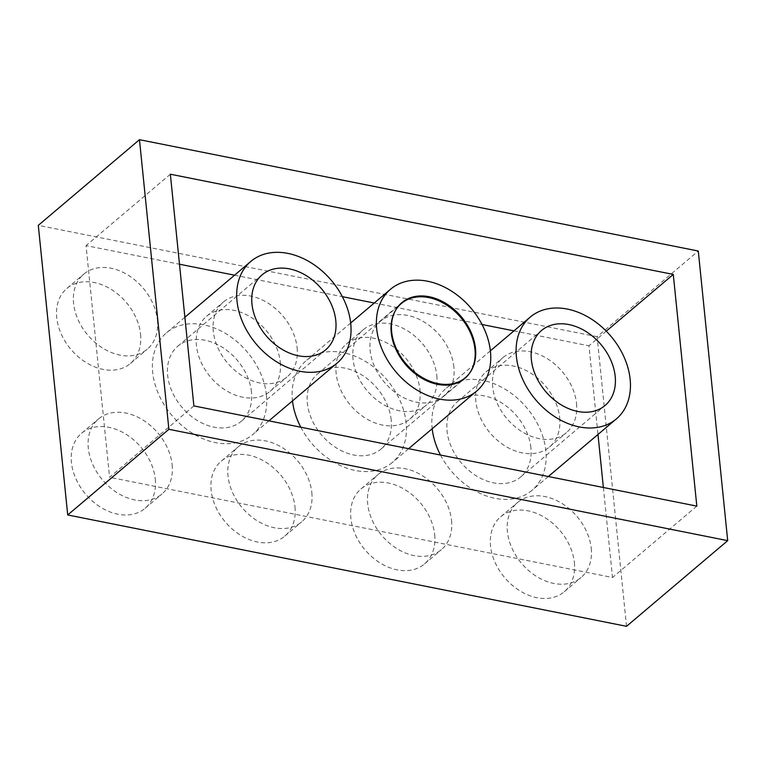 <?xml version="1.0" encoding="UTF-8"?>
<svg xmlns="http://www.w3.org/2000/svg" width="766" height="766" viewBox="0 0 766 766"><rect width="100%" height="100%" fill="white"/><g stroke="black" fill="none" stroke-linecap="round" stroke-linejoin="round"><path stroke-width="0.57" stroke-dasharray="3.83 2.87" d="M157.413 320.025A49.148 36.299 -130.3 0 1 147.273 349.181A49.148 36.299 -130.3 0 1 87.812 335.135A49.148 36.299 -130.3 0 1 83.743 274.171A49.148 36.299 -130.3 0 1 128.209 275.185A49.148 36.299 -130.3 0 1 157.413 320.025M140.561 334.311A49.148 36.299 -130.3 0 1 130.411 363.467A49.148 36.299 -130.3 0 1 70.951 349.411A49.148 36.299 -130.3 0 1 66.881 288.447A49.148 36.299 -130.3 0 1 111.348 289.471A49.148 36.299 -130.3 0 1 140.561 334.311M297.122 347.86A49.148 36.299 -130.3 0 1 286.972 377.025A49.148 36.299 -130.3 0 1 227.512 362.969A49.148 36.299 -130.3 0 1 223.452 302.005A49.148 36.299 -130.3 0 1 267.909 303.03A49.148 36.299 -130.3 0 1 297.122 347.86M280.26 362.146A49.148 36.299 -130.3 0 1 270.111 391.302A49.148 36.299 -130.3 0 1 210.65 377.245A49.148 36.299 -130.3 0 1 206.59 316.281A49.148 36.299 -130.3 0 1 251.047 317.306A49.148 36.299 -130.3 0 1 280.26 362.146M436.821 375.694A49.148 36.299 -130.3 0 1 426.681 404.86A49.148 36.299 -130.3 0 1 367.22 390.804A49.148 36.299 -130.3 0 1 363.151 329.84A49.148 36.299 -130.3 0 1 407.617 330.864A49.148 36.299 -130.3 0 1 436.821 375.694M419.96 389.98A49.148 36.299 -130.3 0 1 409.82 419.136A49.148 36.299 -130.3 0 1 350.359 405.08A49.148 36.299 -130.3 0 1 346.289 344.116A49.148 36.299 -130.3 0 1 390.756 345.14A49.148 36.299 -130.3 0 1 419.96 389.98M576.53 403.538A49.148 36.299 -130.3 0 1 566.38 432.694A49.148 36.299 -130.3 0 1 506.92 418.638A49.148 36.299 -130.3 0 1 502.86 357.674A49.148 36.299 -130.3 0 1 547.317 358.699A49.148 36.299 -130.3 0 1 576.53 403.538M559.668 417.815A49.148 36.299 -130.3 0 1 549.519 446.971A49.148 36.299 -130.3 0 1 490.058 432.914A49.148 36.299 -130.3 0 1 485.998 371.95A49.148 36.299 -130.3 0 1 530.455 372.975A49.148 36.299 -130.3 0 1 559.668 417.815M172.13 464.838A49.148 36.299 -130.3 0 1 161.98 493.993A49.148 36.299 -130.3 0 1 102.52 479.937A49.148 36.299 -130.3 0 1 98.45 418.983A49.148 36.299 -130.3 0 1 142.916 419.998A49.148 36.299 -130.3 0 1 172.13 464.838M155.268 479.114A49.148 36.299 -130.3 0 1 145.119 508.27A49.148 36.299 -130.3 0 1 85.658 494.223A49.148 36.299 -130.3 0 1 81.589 433.259A49.148 36.299 -130.3 0 1 126.055 434.274A49.148 36.299 -130.3 0 1 155.268 479.114M311.829 492.672A49.148 36.299 -130.3 0 1 301.68 521.828A49.148 36.299 -130.3 0 1 242.219 507.772A49.148 36.299 -130.3 0 1 238.159 446.817A49.148 36.299 -130.3 0 1 282.616 447.832A49.148 36.299 -130.3 0 1 311.829 492.672M294.967 506.948A49.148 36.299 -130.3 0 1 284.818 536.104A49.148 36.299 -130.3 0 1 225.357 522.058A49.148 36.299 -130.3 0 1 221.297 461.094A49.148 36.299 -130.3 0 1 265.754 462.109A49.148 36.299 -130.3 0 1 294.967 506.948M451.538 520.507A49.148 36.299 -130.3 0 1 441.388 549.662A49.148 36.299 -130.3 0 1 381.928 535.616A49.148 36.299 -130.3 0 1 377.858 474.652A49.148 36.299 -130.3 0 1 422.325 475.667A49.148 36.299 -130.3 0 1 451.538 520.507M434.676 534.783A49.148 36.299 -130.3 0 1 424.527 563.939A49.148 36.299 -130.3 0 1 365.066 549.892A49.148 36.299 -130.3 0 1 360.997 488.928A49.148 36.299 -130.3 0 1 405.463 489.943A49.148 36.299 -130.3 0 1 434.676 534.783M591.237 548.341A49.148 36.299 -130.3 0 1 581.088 577.497A49.148 36.299 -130.3 0 1 521.627 563.45A49.148 36.299 -130.3 0 1 517.567 502.486A49.148 36.299 -130.3 0 1 562.024 503.501A49.148 36.299 -130.3 0 1 591.237 548.341M574.376 562.617A49.148 36.299 -130.3 0 1 564.226 591.773A49.148 36.299 -130.3 0 1 504.765 577.727A49.148 36.299 -130.3 0 1 500.705 516.763A49.148 36.299 -130.3 0 1 545.162 517.778A49.148 36.299 -130.3 0 1 574.376 562.617M626.531 626.31L597.116 336.695L698.286 251.028M597.116 336.695L38.3 225.357M193.884 405.913L109.576 477.304L86.041 245.608L179.493 264.222M170.349 174.217L86.041 245.608M696.821 506.115L612.513 577.507L109.576 477.304M606.279 331.161L588.977 345.811L597.978 434.466M603.369 487.492L612.513 577.507M234.549 275.195L342.364 296.672M374.258 303.03L482.063 324.516M513.957 330.864L588.977 345.811M266.434 395.055A66.68 49.244 49.7 0 0 226.803 334.215A66.68 49.244 49.7 0 0 166.481 332.837A66.68 49.244 49.7 0 0 171.996 415.545A66.68 49.244 49.7 0 0 252.665 434.609A66.68 49.244 49.7 0 0 266.434 395.055M251.487 392.068A49.148 36.299 49.7 0 0 222.274 347.237A49.148 36.299 49.7 0 0 177.808 346.213A49.148 36.299 49.7 0 0 181.877 407.177A49.148 36.299 49.7 0 0 241.338 421.233A49.148 36.299 49.7 0 0 251.487 392.068M300.799 427.208A66.68 49.244 49.7 0 0 392.364 462.444A66.68 49.244 49.7 0 0 406.133 422.889A66.68 49.244 49.7 0 0 366.512 362.059A66.68 49.244 49.7 0 0 306.189 360.671A66.68 49.244 49.7 0 0 292.488 400.886M391.187 419.912A49.148 36.299 49.7 0 0 361.983 375.072A49.148 36.299 49.7 0 0 317.517 374.047A49.148 36.299 49.7 0 0 321.576 435.011A49.148 36.299 49.7 0 0 381.037 449.067A49.148 36.299 49.7 0 0 391.187 419.912M440.498 455.042A66.68 49.244 49.7 0 0 532.073 490.278A66.68 49.244 49.7 0 0 545.842 450.724A66.68 49.244 49.7 0 0 506.211 389.894A66.68 49.244 49.7 0 0 445.889 388.506A66.68 49.244 49.7 0 0 432.196 428.721M530.895 447.746A49.148 36.299 49.7 0 0 501.682 402.906A49.148 36.299 49.7 0 0 457.216 401.882A49.148 36.299 49.7 0 0 461.285 462.846A49.148 36.299 49.7 0 0 520.746 476.902A49.148 36.299 49.7 0 0 530.895 447.746M453.893 367.144A49.091 36.251 49.7 0 0 424.718 322.362A49.091 36.251 49.7 0 0 380.309 321.337A49.091 36.251 49.7 0 0 384.369 382.234A49.091 36.251 49.7 0 0 443.763 396.261A49.091 36.251 49.7 0 0 453.893 367.144M130.411 363.467L147.273 349.181M66.881 288.447L83.743 274.171M270.111 391.302L286.972 377.025M206.59 316.281L223.452 302.005M409.82 419.136L426.681 404.86M346.289 344.116L363.151 329.84M549.519 446.971L566.38 432.694M485.998 371.95L502.86 357.674M145.119 508.27L161.98 493.993M81.589 433.259L98.45 418.983M284.818 536.104L301.68 521.828M221.297 461.094L238.159 446.817M424.527 563.939L441.388 549.662M360.997 488.928L377.858 474.652M564.226 591.773L581.088 577.497M500.705 516.763L517.567 502.486M184.874 317.258L166.481 332.837M268.904 420.86L252.665 434.609M241.338 421.233L325.646 349.842M177.808 346.213L262.116 274.822M350.665 323.003L306.189 360.671M408.604 448.694L392.364 462.444M381.037 449.067L465.345 377.676M317.517 374.047L401.824 302.656M490.374 350.838L445.889 388.506M548.312 476.529L532.073 490.278M520.746 476.902L605.054 405.511M457.216 401.882L541.524 330.491M443.763 396.261L464.838 378.414M380.309 321.337L398.722 305.749"/><path stroke-width="1.15" d="M139.469 139.69L38.3 225.357L67.714 514.972L168.884 429.305L727.7 540.643L698.286 251.028L139.469 139.69L168.884 429.305M67.714 514.972L626.531 626.31L727.7 540.643M193.884 405.913L170.349 174.217L673.285 274.42L696.821 506.115L193.884 405.913M673.285 274.42L606.279 331.161M597.978 434.466L603.369 487.492M179.493 264.222L234.549 275.195M342.364 296.672L374.258 303.03M482.063 324.516L513.957 330.864M350.742 323.654A66.68 49.244 49.7 0 0 311.111 262.824A66.68 49.244 49.7 0 0 250.788 261.445A66.68 49.244 49.7 0 0 256.304 344.154A66.68 49.244 49.7 0 0 336.973 363.218A66.68 49.244 49.7 0 0 350.742 323.654M335.795 320.676A49.148 36.299 49.7 0 0 306.582 275.846A49.148 36.299 49.7 0 0 262.116 274.822A49.148 36.299 49.7 0 0 266.185 335.786A49.148 36.299 49.7 0 0 325.646 349.842A49.148 36.299 49.7 0 0 335.795 320.676M292.488 400.886A66.68 49.244 49.7 0 0 300.799 427.208M490.441 351.498A66.68 49.244 49.7 0 0 450.81 290.668A66.68 49.244 49.7 0 0 390.488 289.28A66.68 49.244 49.7 0 0 396.003 371.989A66.68 49.244 49.7 0 0 476.672 391.053A66.68 49.244 49.7 0 0 490.441 351.498M475.495 348.52A49.148 36.299 49.7 0 0 446.281 303.681A49.148 36.299 49.7 0 0 401.824 302.656A49.148 36.299 49.7 0 0 405.884 363.62A49.148 36.299 49.7 0 0 465.345 377.676A49.148 36.299 49.7 0 0 475.495 348.52M432.196 428.721A66.68 49.244 49.7 0 0 440.498 455.042M630.15 379.333A66.68 49.244 49.7 0 0 590.519 318.503A66.68 49.244 49.7 0 0 530.196 317.114A66.68 49.244 49.7 0 0 535.712 399.823A66.68 49.244 49.7 0 0 616.381 418.887A66.68 49.244 49.7 0 0 630.15 379.333M615.194 376.355A49.148 36.299 49.7 0 0 585.99 331.515A49.148 36.299 49.7 0 0 541.524 330.491A49.148 36.299 49.7 0 0 545.593 391.455A49.148 36.299 49.7 0 0 605.054 405.511A49.148 36.299 49.7 0 0 615.194 376.355M474.968 349.296A49.091 36.251 49.7 0 0 445.793 304.514A49.091 36.251 49.7 0 0 401.384 303.489A49.091 36.251 49.7 0 0 405.444 364.386A49.091 36.251 49.7 0 0 464.838 378.414A49.091 36.251 49.7 0 0 474.968 349.296M250.788 261.445L184.874 317.258M336.973 363.218L268.904 420.86M390.488 289.28L350.665 323.003M476.672 391.053L408.604 448.694M530.196 317.114L490.374 350.838M616.381 418.887L548.312 476.529M398.722 305.749L401.384 303.489"/></g></svg>
